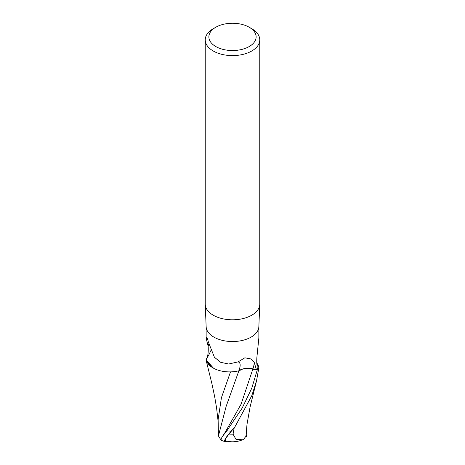 <?xml version="1.0" encoding="UTF-8"?>
<svg xmlns="http://www.w3.org/2000/svg" width="465" height="465" viewBox="0 0 465 465"><rect width="100%" height="100%" fill="white"/><g stroke="black" fill="none" stroke-linecap="round" stroke-linejoin="round"><path stroke-width="0.7" d="M259.755 304.529L258.854 326.686A26.36 15.217 180 0 1 251.141 337.09A26.36 15.217 180 0 1 222.7 340.456A26.36 15.217 180 0 1 206.146 326.686L205.245 304.529M249.211 27.249L251.78 28.731A27.266 15.74 180 0 1 259.766 39.862A27.266 15.74 180 0 1 251.78 50.993A27.266 15.74 180 0 1 222.067 54.405A27.266 15.74 180 0 1 205.234 39.862A27.266 15.74 180 0 1 213.22 28.731L215.789 27.249A23.634 13.642 180 0 1 249.211 27.249A23.634 13.642 180 0 1 249.211 46.541A23.634 13.642 180 0 1 215.789 46.541A23.634 13.642 180 0 1 215.789 27.249L213.22 28.731M259.766 39.862L259.766 304.064A27.266 15.74 180 0 1 251.78 315.194A27.266 15.74 180 0 1 222.067 318.606A27.266 15.74 180 0 1 205.234 304.064L205.234 39.862M248.037 368.338L242.387 369.181L238.847 370.896L233.302 371.721A23.395 13.508 180 0 1 212.883 367.85A23.395 13.508 180 0 1 206.553 360.764L207.146 357.905C208.111 354.719 208.442 350.767 208.14 346.047C206.565 340.357 206.024 337.497 206.524 337.468C207.221 337.875 207.809 339.328 208.285 341.816L214.412 357.242L220.741 362.351L228.699 364.014L238.074 361.892L244.857 357.823L251.141 358.974L254.157 362.154L256.442 369.803A26.36 15.217 180 0 0 258.447 366.106L257.854 366.217A28.162 18.414 -86.1 0 1 257.023 364.856M213.516 368.21L206.007 359.823A27.22 15.717 180 0 1 207.227 357.591A27.22 15.717 180 0 0 206.007 359.823L206.425 361.206L213.516 368.21M206.14 326.506L206.14 337.898L206.524 337.468M257.412 365.943L257.854 366.217C256.889 366.281 256.558 363.432 256.86 357.666L258.86 337.898L258.86 326.506M256.738 362.915L256.82 363.026A23.395 13.508 180 0 1 258.447 366.106M226.862 441.198A23.616 3.441 -43.7 0 1 225.008 441.605A23.616 3.441 -43.7 0 1 231.245 431.113L233.529 428.556A27.266 15.74 0 0 0 234.017 428.544L251.78 395.738L256.523 380.864L258.993 367.048A27.22 15.717 180 0 1 257.192 370.053L248.386 368.338M252.739 368.896L257.192 370.053A27.22 15.717 180 0 0 258.993 367.048L256.715 362.671M233.302 371.721A23.395 13.508 180 0 0 238.876 370.785A11.724 6.772 180 0 1 252.931 368.873L256.442 369.803M252.896 368.919C247.456 367.71 242.777 368.356 238.859 370.855M207.146 357.905A28.162 7.51 128.4 0 0 210.697 350.813M208.14 346.047A29.574 7.888 128.4 0 0 208.715 344.257M238.876 370.785A29.673 7.911 128.4 0 0 238.074 361.892M212.883 367.85L206.425 361.206M259.761 304.435A27.266 15.74 180 0 1 251.78 315.194M224.583 433.287L241.039 404.3L252.896 368.937L257.232 370.064L251.78 388.199L242.137 408.142L226.862 430.788L222.375 436.513L220.98 439.117L220.951 440.088A27.266 27.266 0 0 0 225.008 441.605M206.39 361.107L205.989 359.747A27.266 15.74 180 0 1 207.256 357.486M246.88 425.574L246.857 434.38L246.351 436.53L246.281 435.862L243.59 439.291L242.66 439.768L236.086 439.512L233.064 434.182A25.924 14.967 180 0 1 229.018 434.054A22.552 3.284 136.3 0 0 225.728 440.925A26.319 26.319 0 0 0 242.66 439.768M220.98 439.117C221.695 440.971 220.846 439.907 218.434 435.92L226.164 406.323L238.847 370.896M233.529 428.556L229.018 434.054M233.064 434.182L234.023 428.544M245.898 436.513L246.537 429.271M246.351 436.53A26.4 16.653 14.2 0 1 245.822 436.693M230.512 371.884L221.421 397.715L218.12 419.645M218.434 435.92L218.12 419.18M259.011 367.123A27.266 15.74 180 0 1 257.232 370.064M252.931 368.873A40.972 10.928 128.4 0 0 254.157 362.154M231.245 431.113A27.266 15.74 180 0 1 226.862 430.788M224.589 433.275L222.375 436.513M246.502 429.765L247.072 423.946L250.071 407.055L256.523 380.864M206.076 360.119L211.895 383.625L214.72 396.93L216.597 408.061L218.12 421.418"/></g></svg>
